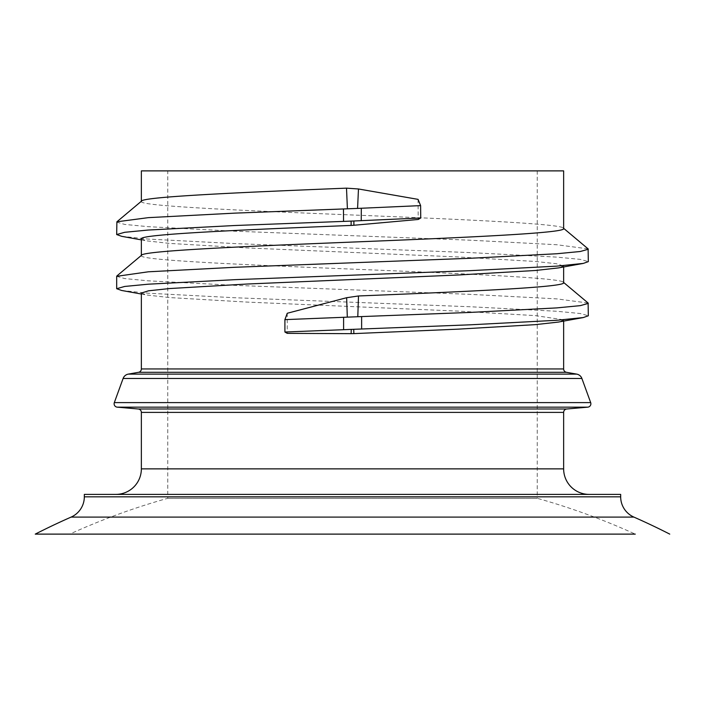 <?xml version="1.0" encoding="UTF-8"?>
<svg xmlns="http://www.w3.org/2000/svg" width="705" height="705" viewBox="0 0 705 705"><rect width="100%" height="100%" fill="white"/><g stroke="black" fill="none" stroke-linecap="round" stroke-linejoin="round"><path stroke-width="0.53" stroke-dasharray="3.52 2.64" d="M537.245 170.883L537.245 498.303L167.755 498.303L537.245 498.303A683.127 683.127 0 0 1 635.258 534.117L69.742 534.117A683.127 683.127 0 0 1 167.755 498.303L167.755 170.883L537.245 170.883L167.755 170.883M418.065 199.365L418.188 219.475M563.639 321.101L563.639 320.132L558.078 322.106M287.252 313.258L287.252 333.359M563.639 266.957L563.639 265.979L558.078 267.962M141.361 293.06L146.922 295.034L169.649 297.572L246.935 302.084L458.065 311.108L535.351 315.62L563.454 319.779M141.361 255.598C138.453 260.11 239.682 264.622 352.5 269.134C465.318 273.646 566.547 278.158 563.639 282.67L563.639 282.467M141.361 238.907L146.922 240.89L169.649 243.419L246.935 247.931L458.065 256.955L535.351 261.467L556.439 263.723L563.639 265.979M633.892 517.091L71.108 517.091M589.177 494.399L115.823 494.399L589.177 494.399M563.639 170.883L141.361 170.883M141.361 201.454C138.453 205.957 239.682 210.478 352.5 214.99C465.318 219.493 566.547 224.014 563.639 228.526L563.639 228.323M116.678 222.163L124.706 224.419L148.27 226.675L234.589 231.187L470.411 240.211L556.73 244.732L588.111 248.874M116.678 276.316L124.706 278.572L148.27 280.828L234.589 285.34L470.411 294.364L556.73 298.876L588.111 303.027M121.674 236.325L148.27 239.065L234.589 243.577L470.411 252.601L556.73 257.113L580.294 259.369L588.322 261.625M121.674 290.478L148.27 293.218L234.589 297.73L470.411 306.754L556.73 311.266L580.294 313.522L588.322 315.778M620.673 494.399L84.327 494.399M563.639 368.953L141.361 368.953M566.45 372.302L138.55 372.302M620.673 496.831L84.327 496.831M563.639 468.86L141.361 468.86M563.639 412.39L141.361 412.39M566.741 408.997L138.259 408.997M576.681 374.108L128.319 374.108M581.898 378.488L123.102 378.488M590.675 402.599L114.325 402.599M587.767 407.155L117.233 407.155M141.361 239.885L146.922 240.89M141.361 294.029L146.922 295.034"/><path stroke-width="1.06" d="M635.258 534.117L35.25 534.117A698.109 698.109 0 0 1 71.108 517.091L633.892 517.091A698.109 698.109 0 0 1 669.75 534.117M141.361 201.251L141.361 170.883L563.639 170.883L563.639 228.526C566.547 233.038 465.318 237.55 352.5 242.062C239.682 246.574 138.453 251.086 141.361 255.598M346.499 188.156L358.475 188.975L357.576 208.416L347.406 208.803L346.499 188.156C235.823 192.597 138.647 197.012 141.361 201.454M357.576 208.416L420.612 205.613L418.065 199.365L358.475 188.975M361.321 208.248L361.233 220.665L353.857 221L353.901 225.256L418.188 219.475L420.735 217.995L420.612 205.613M353.901 225.256L351.099 225.433C238.748 229.927 138.506 234.421 141.361 238.907L141.361 255.395M563.392 228.12L588.111 248.874L588.322 261.625L583.326 263.406L558.078 267.962L535.351 270.491L458.065 275.003L246.935 284.036L169.649 288.548L148.561 290.804L141.361 293.06L141.361 368.953L563.639 368.953L563.639 321.101M563.392 282.264L588.111 303.027L588.322 315.778L583.326 317.55L558.078 322.106L535.351 324.644L458.065 329.156L353.866 333.615L351.125 333.659L351.275 329.394L284.908 332.02L284.908 319.629L287.252 313.258L346.64 297.713L358.493 295.968L357.796 316.73L284.908 319.629M284.908 332.02L287.252 333.359L351.125 333.659M563.639 266.957L563.639 282.67C566.327 287.102 469.274 291.517 358.493 295.968M141.361 368.953A3.402 3.402 0 0 1 138.55 372.302L128.319 374.108L576.681 374.108L566.45 372.302A3.402 3.402 0 0 1 563.639 368.953M128.319 374.108A6.812 6.812 0 0 0 123.102 378.488L581.898 378.488A6.812 6.812 0 0 0 576.681 374.108M123.102 378.488L114.325 402.599L590.675 402.599L581.898 378.488M84.327 496.831L620.673 496.831L620.673 494.399L84.327 494.399L84.327 496.831A22.137 22.137 0 0 1 71.108 517.091M620.673 496.831A22.137 22.137 0 0 0 633.892 517.091M114.325 402.599A3.402 3.402 0 0 0 117.233 407.155L138.259 408.997A3.402 3.402 0 0 1 141.361 412.39L141.361 468.86A25.539 25.539 0 0 1 115.823 494.399M141.361 468.86L563.639 468.86A25.539 25.539 0 0 0 589.177 494.399M563.639 468.86L563.639 412.39A3.402 3.402 0 0 1 566.741 408.997L587.767 407.155A3.402 3.402 0 0 0 590.675 402.599M347.309 317.1L346.64 297.713M347.406 208.803L234.589 213.139L148.27 217.651L116.889 221.802L116.678 234.554L121.674 236.325L141.361 239.885M588.322 249.244L580.294 251.5L556.73 253.756L470.411 258.268L234.589 267.292L148.27 271.804L116.678 276.316L116.678 288.706L121.674 290.478L141.361 294.029M588.322 303.388L580.294 305.644L556.73 307.9L470.411 312.412L357.796 316.73M361.233 220.665L420.735 217.995M353.857 221L234.589 225.529L148.27 230.042L124.706 232.298L116.678 234.554M351.099 225.433L351.143 221.106M583.326 263.406L556.73 266.137L470.411 270.649L234.589 279.682L148.27 284.194L124.706 286.45L116.678 288.706M583.326 317.55L556.73 320.29L470.411 324.802L353.725 329.305L353.866 333.615M353.725 329.305L351.275 329.394M343.599 329.64L343.599 317.25M361.63 316.598L361.63 328.988M343.555 221.344L343.467 208.953M35.25 534.117L69.742 534.117M138.55 372.302L566.45 372.302M141.361 412.39L563.639 412.39M138.259 408.997L566.741 408.997M117.233 407.155L587.767 407.155M116.889 221.802L141.608 201.04M116.889 275.946L141.608 255.192"/></g></svg>
